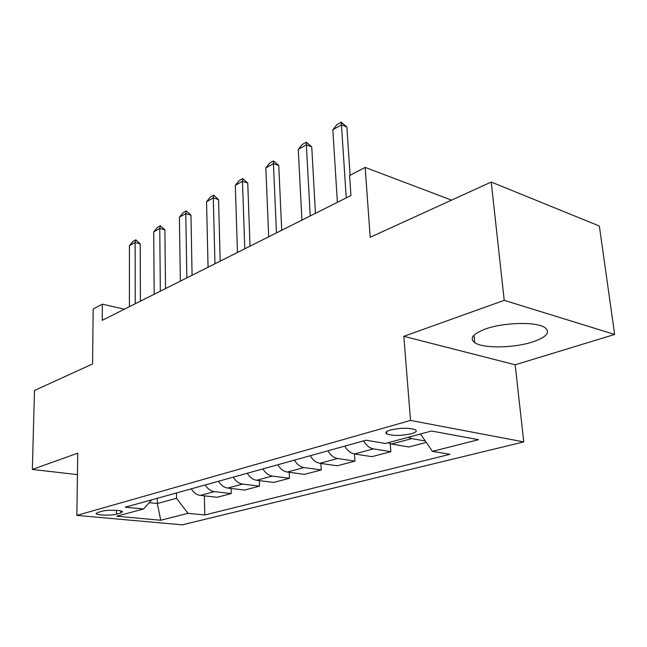 <?xml version="1.0" encoding="UTF-8"?>
<svg xmlns="http://www.w3.org/2000/svg" width="647" height="647" viewBox="0 0 647 647"><rect width="100%" height="100%" fill="white"/><g stroke="black" fill="none" stroke-linecap="round" stroke-linejoin="round"><path stroke-width="0.97" d="M485.857 328.862C472.884 333.723 469.18 338.316 474.736 342.643C483.026 348.596 513.702 348.199 532.61 341.948C546.909 337.006 550.904 332.146 544.58 327.374C535.781 321.591 503.916 322.384 485.857 328.862M390.537 429.988C386.162 431.314 384.884 432.608 386.704 433.862C392.761 435.949 400.994 435.908 411.403 433.725C415.989 432.382 417.315 431.064 415.374 429.745C409.163 427.691 400.881 427.772 390.537 429.988M614.65 334.459L599.357 226.038L491.219 182.033L504.231 300.337L403.825 336.319L410.53 420.429L523.746 441.901L515.174 364.787L614.65 334.459L504.231 300.337M410.53 420.429L76.847 515.4L182.244 524.838L523.746 441.901M76.847 515.4L77.753 453.167L32.35 469.431L77.438 474.631M32.35 469.431L34.493 390.481L92.586 363.97L93.168 308.959L102.363 304.179L102.234 320.322L350.941 195.531L349.598 175.523L365.167 167.419L370.197 237.263L491.219 182.033M116.46 514.163L120.754 512.982L122.469 511.656C121.547 510.006 107.014 509.699 102.072 511.235L97.818 512.432L96.193 513.702C97.099 515.352 111.462 515.667 116.46 514.163L116.468 510.337M149.206 502.679L157.334 503.512L176.526 498.279L188.01 513.33L204.784 514.972L449.988 454.307L432.455 451.363L420.469 434M188.01 513.33L160.739 520.245L116.759 516.225L143.521 508.979L151.77 499.832M432.455 451.363L478.537 439.685L431.484 431.015L385.458 443.478L365.992 440.211L125.292 507.199L143.521 508.979M451.566 200.125L365.167 167.419M124.434 309.185L102.363 304.179M157.294 498.295L157.334 503.512L160.739 520.245M176.461 492.965L176.526 498.279M204.784 514.972L204.387 495.861M191.261 488.841C193.639 492.699 196.68 494.89 200.368 495.408L217.149 497.276L231.246 493.572L231.1 488.469M426.276 442.411L408.896 446.972L391.459 444.036L388.046 442.774M363.614 440.874C366.307 445.459 369.583 448.136 373.424 448.881L390.837 451.703L390.254 443.745M390.837 451.703L371.888 456.677L354.507 453.968C350.674 453.248 347.431 450.627 344.762 446.123M327.916 450.805C330.552 455.245 333.779 457.817 337.605 458.513L354.944 461.125L354.491 453.968M354.944 461.125L337.152 465.791L319.861 463.284C316.043 462.613 312.841 460.09 310.236 455.731M294.409 460.13C296.989 464.425 300.176 466.899 303.977 467.555L321.219 469.973L320.872 463.43M321.219 469.973L304.478 474.364L287.292 472.043C283.499 471.412 280.337 468.986 277.789 464.756M262.908 468.905C265.424 473.062 268.57 475.448 272.338 476.063L289.476 478.295L289.209 472.302M289.476 478.295L273.689 482.436L256.624 480.284C252.864 479.694 249.742 477.357 247.251 473.256M233.227 477.162C235.686 481.198 238.792 483.503 242.528 484.077L259.536 486.156L259.334 480.632M259.536 486.156L244.623 490.062L227.695 488.064C223.975 487.506 220.894 485.242 218.46 481.271M205.212 484.959C207.622 488.873 210.679 491.105 214.383 491.639L231.246 493.572M408.233 437.315L411.654 438.609L425.297 440.995M403.825 336.319L515.174 364.787M129.416 306.686L129.416 245.714L132.958 241.42L135.813 239.786L135.134 242.455L140.221 243.838L140.407 301.17M129.416 245.714L135.134 242.455L135.239 303.767M135.813 239.786L140.221 243.838M154.18 294.256L153.727 231.861L157.334 227.461L160.351 225.738L159.76 228.415L164.896 229.887L165.519 288.562M153.727 231.861L159.76 228.415L160.327 291.174M160.351 225.738L164.896 229.887M180.351 281.122L179.397 217.222L183.077 212.717L186.263 210.898L185.77 213.591L190.962 215.152L192.078 275.242M179.397 217.222L185.77 213.591L186.862 277.862M186.263 210.898L190.962 215.152M208.067 267.219L206.547 201.743L210.299 197.133L213.672 195.2L213.292 197.901L218.54 199.567L220.198 261.129M206.547 201.743L213.292 197.901L214.966 263.758M213.672 195.2L218.54 199.567M237.457 252.467L235.306 185.349L239.139 180.618L242.714 178.572L242.463 181.265L247.752 183.044L250.025 246.167M235.306 185.349L242.463 181.265L244.784 248.796M242.714 178.572L247.752 183.044M268.691 236.802L265.82 167.953L269.742 163.093L273.535 160.917L273.422 163.618L278.76 165.519L281.712 230.259M265.82 167.953L273.422 163.618L276.471 232.896M273.535 160.917L278.76 165.519M301.931 220.117L298.267 149.457L302.27 144.467L306.314 142.154L306.354 144.839L311.733 146.877L315.453 213.332M298.267 149.457L306.354 144.839L310.228 215.952M306.314 142.154L311.733 146.877M337.386 202.333L332.825 129.756L336.917 124.628L341.22 122.162L341.454 124.831L346.857 127.014L350.1 175.256M332.825 129.756L341.454 124.831L346.242 197.885M341.22 122.162L346.857 127.014M214.383 491.639L200.368 495.408M242.528 484.077L227.695 488.064M272.338 476.063L256.624 480.284M303.977 467.555L287.292 472.043M337.605 458.513L319.861 463.284M373.424 448.881L354.507 453.968M411.654 438.609L391.459 444.036M120.754 510.92L120.754 512.982M473.992 335.162L474.736 342.643M386.55 431.711L386.704 433.862M96.201 513.2L96.193 513.702"/></g></svg>
